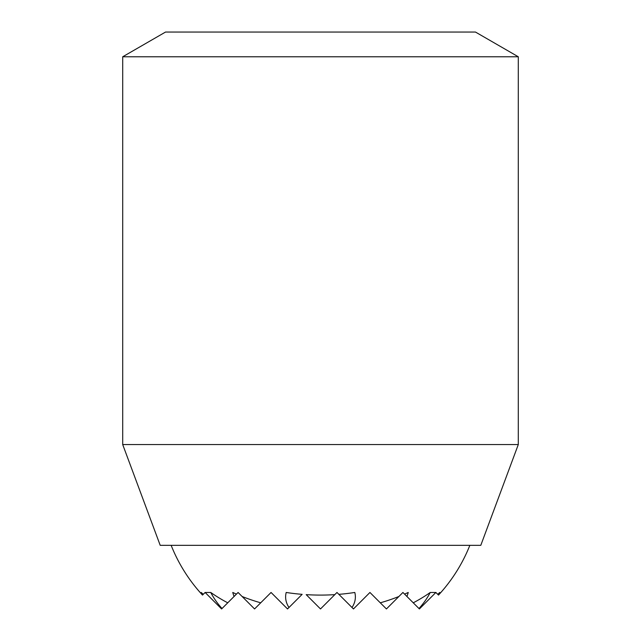 <?xml version="1.0" encoding="UTF-8"?>
<svg xmlns="http://www.w3.org/2000/svg" width="641" height="641" viewBox="0 0 641 641"><rect width="100%" height="100%" fill="white"/><g stroke="black" fill="none" stroke-linecap="round" stroke-linejoin="round"><path stroke-width="0.96" d="M336.982 592.468L352.005 607.492A34.878 24.662 180 0 0 354.802 592.468A160.587 113.553 180 0 1 338.857 594.343L336.982 592.468L334.81 594.64A160.587 113.553 180 0 1 306.19 594.64L320.5 608.95L336.982 592.468M286.198 592.468A34.878 24.662 180 0 0 288.995 607.492L302.143 594.343A160.587 113.553 180 0 1 286.198 592.468M287.112 608.525L287.537 608.95L288.995 607.492L287.849 608.638A159.801 113 180 0 1 287.112 608.525L271.055 592.468L260.711 602.812A159.801 113 180 0 1 242.106 596.491L238.083 592.468L236.433 594.119A159.801 113 180 0 1 232.763 592.468A89.371 63.195 180 0 0 234.061 596.491L227.739 602.812A155.563 110.004 180 0 1 210.753 592.468A116.918 82.673 180 0 0 222.026 608.525L221.914 608.638A147.574 104.347 180 0 1 220.143 607.492L205.12 592.468L203.245 594.343A147.574 104.347 180 0 1 201.266 592.468A135.155 95.573 180 0 0 202.949 594.64L202.5 595.088A160.707 160.707 0 0 1 171.147 545.323M353.151 608.638L352.005 607.492L353.463 608.95L353.888 608.525A159.801 113 180 0 1 353.151 608.638M469.853 545.323A160.707 160.707 0 0 1 438.5 595.088L438.051 594.64A135.155 95.573 180 0 0 439.734 592.468A147.574 104.347 180 0 1 437.755 594.343L435.88 592.468L420.857 607.492A147.574 104.347 180 0 1 419.086 608.638L418.974 608.525A116.918 82.673 180 0 0 430.247 592.468A155.563 110.004 180 0 1 413.261 602.812L406.939 596.491A89.371 63.195 180 0 0 408.237 592.468A159.801 113 180 0 1 404.567 594.119L402.917 592.468L398.894 596.491A159.801 113 180 0 1 380.289 602.812L369.945 592.468L353.888 608.525M210.753 592.468L205.12 592.468M220.143 607.492L221.602 608.95L227.739 602.812M160.202 545.323L480.798 545.323L518.297 444.55L122.703 444.55L160.202 545.323M122.703 56.777L518.297 56.777L475.47 32.05L165.53 32.05L122.703 56.777L122.703 444.55M402.917 592.468L406.939 596.491M413.261 602.812L419.398 608.95L420.857 607.492M380.289 602.812L386.435 608.95L398.894 596.491M435.88 592.468L430.247 592.468M242.106 596.491L254.565 608.95L260.711 602.812M234.061 596.491L238.083 592.468M518.297 56.777L518.297 444.55"/></g></svg>

